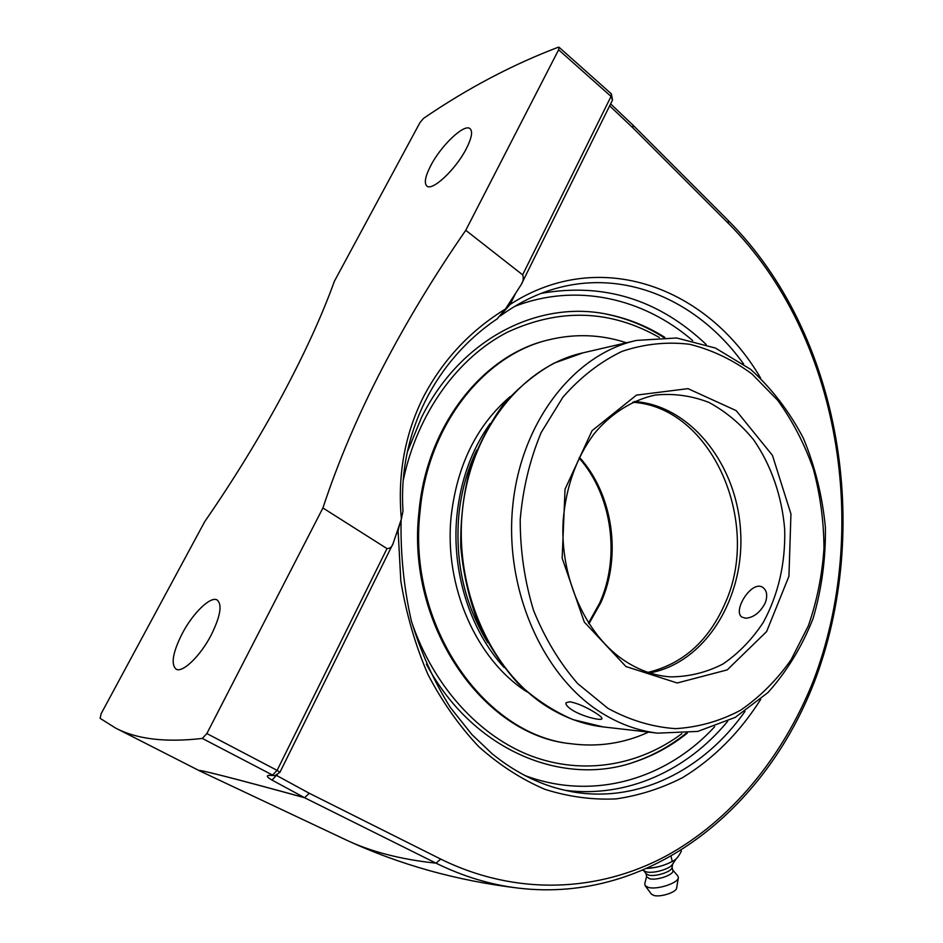 <?xml version="1.0" encoding="UTF-8"?>
<svg xmlns="http://www.w3.org/2000/svg" width="943" height="943" viewBox="0 0 943 943"><rect width="100%" height="100%" fill="white"/><g stroke="black" fill="none" stroke-linecap="round" stroke-linejoin="round"><path stroke-width="1.41" d="M430.798 165.544C441.1 145.446 464.404 123.297 470.05 128.672C472.926 131.431 471.665 138.126 466.29 148.758C455.858 169.351 432.224 191.464 426.884 186.054C423.937 183.178 425.246 176.341 430.798 165.544M182.211 633.602C192.938 612.985 210.666 595.787 217.196 600.031C222.407 604.581 220.414 616.227 211.232 634.957C200.435 656.01 182.412 673.326 176.046 669.117C170.742 664.226 172.793 652.391 182.211 633.602M268.72 775.346L275.097 775.582L268.72 775.346C266.162 775.783 267.282 777.362 272.067 780.097L304.483 797.648C235.349 778.647 192.195 767.661 200.034 771.056L200.329 771.209M200.812 771.433L200.411 771.244C191.299 767.461 234.206 778.352 304.554 797.719L436.043 863.175C463.096 876.471 490.596 884.793 518.556 888.141C456.707 880.715 399.089 864.59 345.704 839.753L344.124 839.011M633.095 125.254L728.326 220.615L728.244 223.232C840.319 335.472 871.367 529.883 813.043 681.706L813.95 683.003M813.88 683.027C765.41 808.163 650.882 903.736 518.567 888.141L529.106 889.178M813.043 681.706C783.02 756.392 731.438 820.74 665.027 856.574C598.628 891.772 516.917 896.581 440.711 859.085L436.043 863.175C400.681 859.438 370.564 851.623 345.704 839.753L200.411 771.244L115.494 728.008C136.605 739.194 165.544 742.671 202.309 738.428L272.562 775.063L277.101 770.372L279.941 772.282L392.936 543.887M465.759 230.304L522.634 274.837C523.801 278.044 523.318 281.32 521.161 284.68L505.472 308.998C469.944 330.875 442.526 360.332 423.207 397.357C404.677 434.794 397.404 475.355 401.376 519.051L393.054 543.651C391.934 546.975 389.919 548.614 386.995 548.59L322.919 507.971C338.183 461.74 357.951 415.25 382.198 368.513C406.421 321.822 434.275 275.757 465.759 230.304L558.621 49.802L559.046 47.268L558.197 47.256C512.167 64.761 467.28 88.465 423.537 118.37L419.918 122.696L334.364 281.297C322.2 315.103 304.86 353.059 282.346 395.176C259.584 437.481 233.723 479.622 204.749 521.597L101.16 713.651L100.111 718.342L115.494 728.008M272.067 780.097L276.393 775.335M386.995 548.59L277.101 770.372L206.859 733.548L202.309 738.428M206.859 733.548L322.919 507.971M497.22 318.746L505.472 308.998M401.376 519.051L403.003 511.082M502.937 312.663L510.139 304.424L515.173 294.24M509.114 303.41L510.139 304.424C600.608 245.828 708.393 288.122 760.6 378.06M745.005 711.411C703.879 769.806 638.199 803.872 571.21 791.613M554.46 288.876L554.555 288.853C626.022 267.918 699.105 301.642 743.65 364.057M407.317 452.133L421.486 417.501C461.516 336.533 542.06 298.247 612.019 315.304C630.655 319.594 648.254 326.938 664.815 337.358M687.341 733.112C671.664 745.665 654.536 755.131 635.971 761.496C563.702 787.676 472.738 751.076 426.401 664.178M396.378 534.245L398.111 530.756L397.604 530.402M760.753 699.305C739.819 732.381 713.851 758.443 682.838 777.492C661.609 788.372 639.33 795.515 616.003 798.91C592.345 799.994 568.688 796.823 545.03 789.374C521.715 779.437 499.684 765.256 478.95 746.844C459.335 726.134 442.326 701.969 427.898 674.351C415.297 645.118 406.268 613.999 400.822 580.982L398.111 530.756L399.738 523.919M681.117 850.162L681.341 851.093C678.984 856.079 676.284 859.356 673.267 860.924L672.265 861.442C664.332 865.603 656.033 867.866 647.381 868.22M671.015 856.22L672.265 861.442M646.886 868.444C655.904 867.89 664.096 865.698 671.463 861.89L672.807 861.171M642.761 870.236L646.344 871.874C653.216 873.796 669.848 869.069 672.347 864.495L676.284 858.672M643.892 870.86L646.179 873.819L648.643 875.092C655.397 877.025 671.899 871.697 672.017 867.56L672.701 863.965M645.931 873.501L646.733 876.801L649.527 878.711C656.835 880.845 674.634 874.526 672.854 870.472L672.076 867.242M644.776 883.709L645.153 885.713L648.324 887.422C657.023 890.027 678.335 883.072 678.371 877.674L677.781 875.835L672.772 870.106M645.153 885.713L651.401 894.129L653.829 895.449C660.465 897.477 676.591 892.208 676.638 888.023L678.347 877.803M569.831 701.757C577.375 703.23 585.768 706.826 595.021 712.566C599.96 715.619 602.259 717.682 601.94 718.743C601.351 721.018 582.963 716.727 572.578 710.279C567.603 707.061 565.411 704.562 566.024 702.771L569.831 701.757M634.309 401.494C690.759 405.313 737.131 464.993 740.62 531.604C744.699 598.192 705.399 662.717 649.774 672.925M765.28 602.836C760.27 612.408 753.775 617.535 745.807 618.219L742.047 617.158C731.968 611.288 752.113 578.99 763.135 587.654C767.001 590.789 767.708 595.858 765.28 602.836M663.636 337.358C645.849 326.101 626.906 318.392 606.785 314.219M632.352 762.675C651.849 756.251 669.789 746.432 686.174 733.253M681.848 733.654C639.224 765.504 583.752 775.488 531.569 756.097C479.574 736.424 433.509 686.669 411.643 621.932M403.404 479.586C417.666 412.669 457.768 357.845 507.24 332.29C559.765 307.937 610.439 309.658 659.298 337.453M476.698 450.176C467.056 470.392 461.08 492.305 458.758 515.939C455.021 562.594 464.663 604.793 487.696 642.525M490.136 423.525C471.618 449.717 460.538 480.423 456.907 515.644C451.332 571.434 469.979 630.242 504.081 667.455M548.343 339.951C483.17 354.733 426.66 425.293 418.998 511.648C405.844 624.855 483.217 735.422 570.385 743.65L571.258 743.768M626.4 342.781C601.375 334.541 575.855 333.468 549.828 339.574C484.466 354.214 427.721 424.928 420.048 511.542C406.893 624.891 484.325 735.564 571.541 743.803C598.557 747.221 624.242 743.32 648.584 732.098M510.116 396.649C476.734 425.317 457.096 465.147 451.178 516.163C443.776 586.522 476.533 659.947 526.996 691.867M304.554 797.719L309.292 793.275L304.554 797.719M440.711 859.085L309.292 793.275L276.9 775.629L277.207 775.005M610.604 103.883L633.13 125.278L632.871 127.847L728.244 223.232M633.036 125.195L632.871 127.847L609.638 105.828M706.213 344.501C658.744 299.485 603.768 282.44 541.294 293.344M565.081 790.305C627.213 798.273 687.353 770.254 727.642 721.312M521.302 284.397L612.514 100.029L611.04 96.422L522.634 274.837M612.514 100.029L611.359 93.852L611.04 96.422L558.621 49.802M514.583 306.451C576.114 282.37 643.48 298.035 692.716 340.623M714.676 726.699C666.642 779.107 593.123 801.515 524.261 775.287M655.302 395.058C673.644 393.207 691.525 395.671 708.959 402.437C725.674 411.478 740.514 423.867 753.492 439.627C771.244 465.135 782.053 496.537 784.706 529.636C785.484 563.549 778.352 594.467 763.311 622.38C752.09 639.389 738.664 653.263 723.01 663.978C706.401 672.512 688.873 676.803 670.438 676.874C654.961 675.801 640.014 670.65 625.622 661.408C586.181 636.065 559.494 577.87 563.207 520.123C566.095 486.553 576.338 457.862 593.925 434.051C610.192 414.095 632.258 399.879 655.302 395.058L654.206 395.258M625.94 666.524L677.215 682.991L727.23 669.895L766.612 631.586L788.937 576.256L790.941 513.959L772.435 455.339L736.188 410.629L688.001 388.646L636.466 395.117L592.074 430.668L565.046 489.181L562.169 558.232L584.306 622.074L625.94 666.524M607.929 708.334L577.694 683.616C559.576 662.74 544.854 638.34 533.549 610.404C524.638 581.065 520.182 550.783 520.206 519.558C522.894 488.627 529.872 459.654 541.141 432.613L562.947 397.133C580.558 377.082 600.243 361.829 622.003 351.374C644.387 343.9 666.925 341.543 689.628 344.278C711.882 349.818 732.664 359.719 751.984 373.994L777.68 400.268C792.533 420.849 804.403 443.693 813.255 468.789C820.245 494.698 823.828 521.196 823.982 548.284C822.166 575.242 816.956 601.08 808.351 625.81L791.094 659.758C776.737 680.115 759.893 696.948 740.561 710.244C720.098 721.124 698.421 727.253 675.542 728.644C652.426 727.065 629.889 720.287 607.929 708.334M604.074 727.029L603.225 726.923C584.542 724.731 566.519 718.377 549.144 707.898C491.751 673.432 454.019 590.636 462.435 510.469C470.64 430.232 522.728 365.884 583.128 352.812L553.859 363.22C535.153 373.711 518.178 387.667 502.949 405.089C489.063 424.267 477.995 445.827 469.744 469.779C463.343 494.698 460.349 520.359 460.762 546.763C463.19 573.073 468.907 598.275 477.948 622.392C488.71 645.354 502.03 665.652 517.896 683.274C534.905 699.022 553.282 711.128 573.014 719.615L603.225 726.923L657.695 733.147L697.796 731.414L735.281 717.364L767.991 692.539C786.933 671.333 801.963 646.698 813.055 618.62C821.671 589.257 825.785 558.893 825.408 527.526C822.426 496.277 815.082 466.514 803.365 438.212C789.326 411.431 771.739 388.481 750.628 369.361L715.442 348.061L676.661 337.983L636.596 340.411C574.723 353.766 521.125 421.179 512.768 505.648C504.175 590.035 543.215 677.239 602.2 713.297C620.058 724.271 638.564 730.884 657.695 733.147M588.951 623.724L600.797 602.73C621.92 556.122 613.009 494.273 579.45 457.331M632.659 402.248C711.635 406.999 761.708 522.045 725.332 602.813C708.983 640.615 683.215 663.801 648.053 672.359M813.962 682.968C872.805 529.683 841.286 333.94 728.361 220.662M275.097 775.582L279.941 772.282M497.763 318.463C435.902 359.743 397.84 433.356 403.015 511.224M559.046 47.268L611.359 93.852M571.234 791.542C543.309 786.474 516.929 773.873 492.069 753.705L471.96 734.621L450.459 707.639C434.028 681.565 420.991 652.627 411.348 620.848C403.887 587.949 400.469 554.307 401.081 519.923M554.555 288.853C535.718 294.322 517.648 303.34 500.356 315.94M612.019 315.304L607.351 314.325M646.627 876.365L644.753 883.839M634.934 340.8L583.128 352.812M588.526 623.064L599.618 603.155C620.647 556.818 612.031 495.075 579.108 458.039M570.385 743.65L571.541 743.803"/></g></svg>
